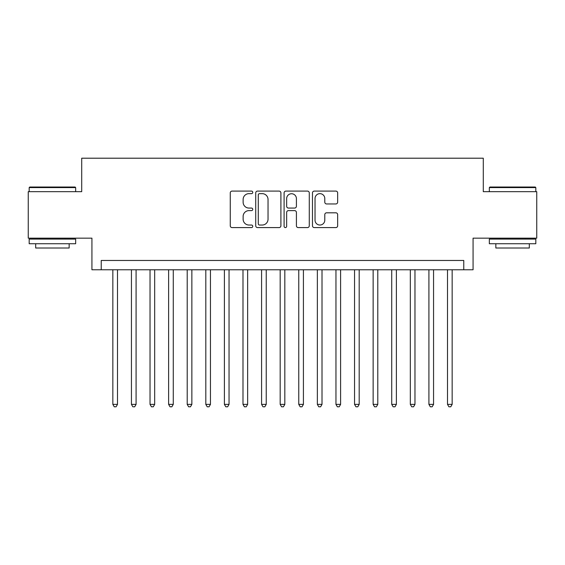 <?xml version="1.0" encoding="UTF-8"?>
<svg xmlns="http://www.w3.org/2000/svg" width="565" height="565" viewBox="0 0 565 565"><rect width="100%" height="100%" fill="white"/><g stroke="black" fill="none" stroke-linecap="round" stroke-linejoin="round"><path stroke-width="0.85" d="M252.753 192.368A1.278 1.278 0 0 0 251.474 191.09L232.088 191.09A1.822 1.822 0 0 0 230.259 192.912L230.259 225.767A1.822 1.822 0 0 0 232.088 227.589L251.474 227.589A1.278 1.278 0 0 0 252.753 226.311A1.278 1.278 0 0 0 251.474 225.032L248.967 225.032A5.841 5.841 0 0 1 243.127 219.192L243.127 216.459A5.841 5.841 0 0 1 248.967 210.618L251.474 210.618A1.278 1.278 0 0 0 252.753 209.34A1.278 1.278 0 0 0 251.474 208.061L248.967 208.061A5.841 5.841 0 0 1 243.127 202.221L243.127 199.487A5.841 5.841 0 0 1 248.967 193.647L251.474 193.647A1.278 1.278 0 0 0 252.753 192.368M335.836 203.958A1.822 1.822 0 0 0 337.658 202.129L337.658 192.912A1.822 1.822 0 0 0 335.836 191.09L314.302 191.09A1.822 1.822 0 0 0 312.473 192.912L312.473 225.767A1.822 1.822 0 0 0 314.302 227.589L335.836 227.589A1.822 1.822 0 0 0 337.658 225.767L337.658 214.629A1.822 1.822 0 0 0 335.836 212.807L326.619 212.807A1.822 1.822 0 0 0 324.79 214.629L324.79 220.152A4.88 4.88 0 0 1 319.91 225.032A4.88 4.88 0 0 1 315.03 220.152L315.03 198.527A4.88 4.88 0 0 1 319.91 193.647A4.88 4.88 0 0 1 324.79 198.527L324.79 202.129A1.822 1.822 0 0 0 326.619 203.958L335.836 203.958M463.773 269.766L473.075 269.766L473.075 238.155L536.75 238.155L536.75 191.676L483.294 191.676L483.294 158.207L81.706 158.207L81.706 191.676L28.25 191.676L28.25 238.155L91.925 238.155L91.925 269.766L463.773 269.766L463.773 260.465L101.227 260.465L101.227 269.766M280.904 192.912A1.822 1.822 0 0 0 279.075 191.09L257.541 191.09A1.822 1.822 0 0 0 255.719 192.912L255.719 225.767A1.822 1.822 0 0 0 257.541 227.589L279.075 227.589A1.822 1.822 0 0 0 280.904 225.767L280.904 192.912M285.925 191.09L307.459 191.09A1.822 1.822 0 0 1 309.281 192.912L309.281 225.767A1.822 1.822 0 0 1 307.459 227.589L298.242 227.589A1.822 1.822 0 0 1 296.413 225.767L296.413 212.44A1.822 1.822 0 0 0 294.591 210.618L288.475 210.618A1.822 1.822 0 0 0 286.653 212.44L286.653 226.311A1.278 1.278 0 0 1 285.374 227.589A1.278 1.278 0 0 1 284.096 226.311L284.096 192.912A1.822 1.822 0 0 1 285.925 191.09M259.554 193.647A1.278 1.278 0 0 0 258.276 194.925L258.276 223.754A1.278 1.278 0 0 0 259.554 225.032L262.195 225.032A5.841 5.841 0 0 0 268.036 219.192L268.036 199.487A5.841 5.841 0 0 0 262.195 193.647L259.554 193.647M296.413 198.619A4.88 4.88 0 0 0 291.533 193.739A4.88 4.88 0 0 0 286.653 198.619L286.653 206.239A1.822 1.822 0 0 0 288.475 208.061L294.591 208.061A1.822 1.822 0 0 0 296.413 206.239L296.413 198.619M112.845 269.766L112.845 404.37L117.492 404.37L117.492 269.766M117.492 404.37L116.1 406.793L114.243 406.793L112.845 404.37M29.74 187.029L75.103 187.029L75.661 187.587L29.182 187.587L29.74 187.029M52.418 243.734L29.182 243.734L29.182 239.087L75.661 239.087L75.661 243.734L52.418 243.734M69.156 243.734L69.156 248.014L35.687 248.014L35.687 243.734M489.897 187.029L535.26 187.029L535.818 187.587L489.339 187.587L489.897 187.029M512.582 243.734L489.339 243.734L489.339 239.087L535.818 239.087L535.818 243.734L512.582 243.734M529.313 243.734L529.313 248.014L495.844 248.014L495.844 243.734M131.44 269.766L131.44 404.37L136.087 404.37L136.087 269.766M136.087 404.37L134.689 406.793L132.832 406.793L131.44 404.37M150.029 269.766L150.029 404.37L154.676 404.37L154.676 269.766M154.676 404.37L153.285 406.793L151.427 406.793L150.029 404.37M168.624 269.766L168.624 404.37L173.271 404.37L173.271 269.766M173.271 404.37L171.873 406.793L170.016 406.793L168.624 404.37M187.213 269.766L187.213 404.37L191.86 404.37L191.86 269.766M191.86 404.37L190.469 406.793L188.611 406.793L187.213 404.37M205.808 269.766L205.808 404.37L210.455 404.37L210.455 269.766M210.455 404.37L209.057 406.793L207.2 406.793L205.808 404.37M224.397 269.766L224.397 404.37L229.044 404.37L229.044 269.766M229.044 404.37L227.653 406.793L225.795 406.793L224.397 404.37M242.992 269.766L242.992 404.37L247.639 404.37L247.639 269.766M247.639 404.37L246.248 406.793L244.384 406.793L242.992 404.37M261.581 269.766L261.581 404.37L266.235 404.37L266.235 269.766M266.235 404.37L264.837 406.793L262.979 406.793L261.581 404.37M280.176 269.766L280.176 404.37L284.824 404.37L284.824 269.766M284.824 404.37L283.432 406.793L281.568 406.793L280.176 404.37M298.765 269.766L298.765 404.37L303.419 404.37L303.419 269.766M303.419 404.37L302.021 406.793L300.163 406.793L298.765 404.37M317.361 269.766L317.361 404.37L322.008 404.37L322.008 269.766M322.008 404.37L320.616 406.793L318.752 406.793L317.361 404.37M335.956 269.766L335.956 404.37L340.603 404.37L340.603 269.766M340.603 404.37L339.205 406.793L337.347 406.793L335.956 404.37M354.545 269.766L354.545 404.37L359.192 404.37L359.192 269.766M359.192 404.37L357.8 406.793L355.943 406.793L354.545 404.37M373.14 269.766L373.14 404.37L377.787 404.37L377.787 269.766M377.787 404.37L376.389 406.793L374.531 406.793L373.14 404.37M391.729 269.766L391.729 404.37L396.376 404.37L396.376 269.766M396.376 404.37L394.984 406.793L393.127 406.793L391.729 404.37M410.324 269.766L410.324 404.37L414.971 404.37L414.971 269.766M414.971 404.37L413.573 406.793L411.716 406.793L410.324 404.37M428.913 269.766L428.913 404.37L433.56 404.37L433.56 269.766M433.56 404.37L432.168 406.793L430.311 406.793L428.913 404.37M447.508 269.766L447.508 404.37L452.155 404.37L452.155 269.766M452.155 404.37L450.757 406.793L448.9 406.793L447.508 404.37M29.182 191.676L29.182 187.587M39.776 239.087L39.776 238.155M65.06 239.087L65.06 238.155M75.661 191.676L75.661 187.587M489.339 191.676L489.339 187.587M499.94 239.087L499.94 238.155M525.224 239.087L525.224 238.155M535.818 191.676L535.818 187.587"/></g></svg>
